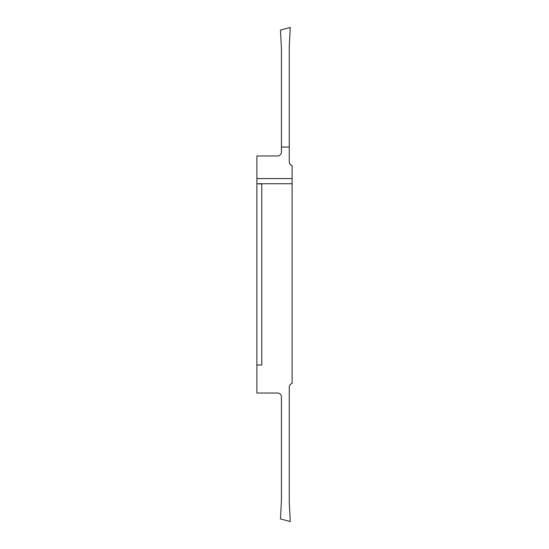 <?xml version="1.0" encoding="UTF-8"?>
<svg xmlns="http://www.w3.org/2000/svg" width="549" height="549" viewBox="0 0 549 549"><rect width="100%" height="100%" fill="white"/><g stroke="black" fill="none" stroke-linecap="round" stroke-linejoin="round"><path stroke-width="0.82" d="M256.891 365.003L256.891 393.029L277.533 393.029A3.912 3.912 0 0 1 281.445 396.948L281.445 500.256L280.47 518.929L290.249 521.55L289.275 502.884L289.275 387.162A3.912 3.912 0 0 1 292.109 383.394L292.109 183.737L256.891 183.737L261.784 183.997L261.784 365.003L256.891 365.003L256.891 183.997M256.891 183.737L256.891 178.583L292.109 178.583L292.109 183.737M292.109 178.583L292.109 165.606A3.912 3.912 0 0 1 289.275 161.838L289.275 147.043L281.445 147.043L281.445 152.052A3.912 3.912 0 0 1 277.533 155.971L256.891 155.971L256.891 178.583M289.275 147.043L289.275 46.116L290.249 27.45L280.47 30.071L281.445 48.744L281.445 147.043"/></g></svg>
